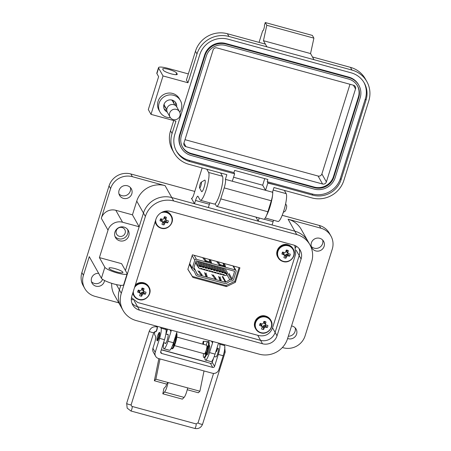 <?xml version="1.0" encoding="UTF-8"?>
<svg xmlns="http://www.w3.org/2000/svg" width="451" height="451" viewBox="0 0 451 451"><rect width="100%" height="100%" fill="white"/><g stroke="black" fill="none" stroke-linecap="round" stroke-linejoin="round"><path stroke-width="0.68" d="M210.482 259.753L211.53 262.713L210.921 262.685L210.042 262.082L205.143 260.966L202.64 257.611M224.457 263.57L225.506 266.552L220.308 264.889L220.516 265.188L219.908 265.137L219.118 264.788L216.615 261.428M204.038 257.989L206.197 260.887L209.986 261.924L209.078 259.37M218.013 261.811L220.178 264.709L223.961 265.74L223.059 263.187M196.422 259.319L235.208 269.912A1.33 1.28 -29.4 0 1 236.07 271.502L233.59 279.417A2.216 2.131 -29.4 0 1 231.369 281.001L230.168 281.063L226.752 283.267A2.216 2.131 -29.4 0 1 224.936 283.555L197.194 275.978A2.216 2.131 -29.4 0 1 195.83 274.822L194.229 271.248L193.248 270.589A2.216 2.131 -29.4 0 1 192.289 268.136L194.77 260.221A1.33 1.28 -29.4 0 1 196.422 259.319L194.155 255.294M210.149 259.663L209.856 260.599L210.555 262.561M206.197 260.887L206.056 261.349M206.332 261.067L206.237 261.388M220.178 264.709L220.032 265.171M220.212 265.205L220.308 264.889M224.53 266.378L223.831 264.416L224.13 263.48M193.688 268.52L196.016 261.084A0.366 0.355 -29.4 0 1 196.478 260.836L234.283 271.164A0.366 0.355 -29.4 0 1 234.526 271.603L232.192 279.039A0.739 0.71 -29.4 0 1 231.408 279.564L229.728 279.654L225.974 282.078A0.739 0.71 -29.4 0 1 225.37 282.174L197.628 274.597A0.739 0.71 -29.4 0 1 197.172 274.208L195.407 270.279L194.048 269.354A0.739 0.71 -29.4 0 1 193.688 268.52M220.212 280.15L219.519 278.188L219.953 276.801L221.193 280.296M206.237 276.333L205.543 274.371L205.977 272.985L207.206 276.519M211.835 274.552L214.806 278.555L216.187 278.915L213.233 274.952L212.9 276.001M218.543 276.384L219.784 279.896L221.193 280.319M197.859 270.73L200.83 274.738L202.211 275.099L199.257 271.136L198.925 272.184M204.568 272.562L205.808 276.08L207.218 276.502M193.659 268.666L194.048 269.354M231.408 279.564L228.268 273.977M224.017 275.042L224.322 274.738L222.946 274.366L222.631 274.806M193.953 267.685L195.407 270.279M226.864 274.563L229.728 279.654M223.33 274.467L222.704 274.935L223.944 275.273L224.124 274.687M224.147 275.285L225.212 275.572L226.368 275.223L227.524 272.973L226.943 273.385L226.368 275.223M226.943 273.385L226.199 273.182L226.03 273.729L225.663 273.627L226.092 272.844L224.857 272.505L225.06 273.481L225.663 273.627M224.688 273.25L225.021 273.453L224.654 273.351L224.784 272.737L223.397 272.353L224.778 272.956M223.392 272.579L222.901 272.872L223.335 272.094L222.095 271.756L222.304 272.725L222.901 272.872M221.926 272.494L222.258 272.697L221.892 272.596L222.022 271.981L220.635 271.603L222.016 272.201M220.635 271.823L220.144 272.122L220.573 271.339L219.338 271L219.541 271.97L220.144 272.122M219.163 271.739L219.496 271.942L219.13 271.846L219.259 271.226L217.878 270.848L219.259 271.446M217.872 271.068L217.382 271.367L217.816 270.583L216.576 270.245L216.779 271.214L217.382 271.367M216.407 270.983L216.739 271.192L216.373 271.09L216.503 270.47L215.116 270.093L216.497 270.696M215.11 270.312L214.62 270.611L215.054 269.828L213.813 269.489L214.022 270.465L214.62 270.611M213.644 270.234L213.977 270.437L213.611 270.335L213.74 269.721L212.359 269.337L213.735 269.94M212.353 269.563L211.863 269.856L212.291 269.078L211.057 268.74L211.26 269.709L211.863 269.856M210.882 269.478L211.215 269.681L210.854 269.58L210.983 268.965L209.597 268.587L210.978 269.185M209.591 268.807L209.101 269.106L209.535 268.322L208.294 267.984L208.497 268.954L209.101 269.106M208.125 268.723L208.458 268.926L208.091 268.83L208.221 268.21L206.834 267.832L208.215 268.43M206.829 268.052L206.338 268.351L206.772 267.567L205.532 267.229L205.741 268.198L206.338 268.351M205.363 267.967L205.695 268.176L205.329 268.074L205.459 267.454L204.077 267.077L205.453 267.68M204.072 267.296L203.581 267.595L204.01 266.812L202.775 266.473L202.978 267.449L203.581 267.595M202.6 267.217L202.939 267.42L202.572 267.319L202.702 266.704L201.315 266.321L202.696 266.924M201.309 266.547L201.185 266.941L200.334 266.332L200.216 266.693L201.028 266.767L201.253 266.062L200.013 265.724L200.334 266.332M199.844 266.462L200.176 266.665L199.81 266.564L199.979 266.022L197.814 264.855L197.425 266.084L198.581 267.635L199.156 265.797M198.581 267.635L199.348 268.508L200.61 268.852L200.78 268.311L201.772 268.582L201.163 268.413M222.822 274.76L220.15 273.599L220.026 273.999L218.605 273.61L218.729 273.21L215.809 272.844L215.933 272.449L215.55 272.342L214.558 272.071L214.434 272.472L213.013 272.083L213.137 271.688L212.754 271.581L210.267 271.333L210.391 270.938L209.399 270.662L208.892 270.955L207.522 270.583L207.646 270.183L204.777 269.833L204.901 269.433L202.031 269.084L202.155 268.683L201.772 268.582M223.944 275.273L223.262 274.856M223.797 275.003L223.91 274.642L223.375 274.496M221.221 274.281L222.732 274.834M201.851 268.988L204.523 269.969L204.709 269.382M204.517 269.332L203.908 269.162M204.596 269.737L207.268 270.718L207.454 270.132M207.263 270.081L206.654 269.912M207.342 270.493L210.014 271.468L210.2 270.882M209.444 270.69L209.332 271.051L209.873 271.203L209.986 270.837L209.399 270.662M210.087 271.243L212.759 272.218L212.731 271.587L212.145 271.417M212.928 272.156L214.434 272.472M215.55 272.342L214.941 272.178M215.725 272.923L217.23 273.233M218.346 273.109L217.737 272.94M218.515 273.684L221.148 274.512L221.334 273.926M221.142 273.87L220.533 273.706M225.641 273.639L225.754 273.272L225.173 273.114M222.574 268.452L224.784 272.748L222.456 268.599M225.754 273.272L226.092 272.844L223.814 268.79M222.879 272.883L222.991 272.522L222.416 272.365M219.812 267.697L222.022 271.992L219.693 267.843M222.991 272.522L223.335 272.094L221.052 268.035M220.116 272.128L220.235 271.767L219.654 271.609M217.055 266.941L219.259 271.237M220.235 271.767L220.573 271.339L218.29 267.28M217.359 271.372L217.472 271.012L216.892 270.854M214.293 266.191L216.503 270.482M217.472 271.012L217.816 270.583L215.533 266.53M214.597 270.623L214.71 270.256L214.135 270.098M211.536 265.436L213.74 269.732L211.412 265.583M214.71 270.256L215.054 269.828L212.771 265.774M211.84 269.867L211.953 269.506L211.372 269.348M208.774 264.681L210.978 268.976L208.655 264.827M211.953 269.506L212.291 269.078L210.008 265.019M209.078 269.112L209.191 268.751L208.616 268.593M206.011 263.925L208.221 268.221M209.191 268.751L209.535 268.322L207.251 264.263M206.316 268.356L206.428 267.995L205.853 267.838M203.254 263.175L205.459 267.466M206.428 267.995L206.772 267.567L204.489 263.514M203.559 267.606L203.672 267.24L203.091 267.082M200.492 262.42L202.702 266.716L200.374 262.561M203.672 267.24L204.01 266.812L201.732 262.758M197.73 261.665L199.94 265.949M200.909 266.49L201.253 266.062L198.97 262.003M201.208 268.441L201.095 268.802L201.631 268.948L201.744 268.587M201.095 268.802L201.631 268.948M201.777 269.219L201.958 268.633M203.953 269.191L203.841 269.551L204.376 269.698L204.495 269.337M203.841 269.551L203.215 269.501M206.699 269.94L206.586 270.301L207.127 270.448L207.24 270.087M206.586 270.301L205.96 270.256M209.332 271.051L208.706 271.006M212.19 271.44L212.077 271.806L212.618 271.953M212.759 272.218L212.945 271.632M212.077 271.806L211.451 271.756M214.986 272.207L214.873 272.567L215.415 272.714L215.527 272.353M214.355 272.539L215.555 272.985L215.741 272.398M214.873 272.567L214.248 272.517M217.782 272.968L217.67 273.329L218.211 273.481L218.323 273.114M217.145 273.306L218.352 273.746L218.538 273.159M217.67 273.329L217.044 273.283M220.578 273.734L220.466 274.095L221.001 274.242L221.114 273.881M220.466 274.095L219.84 274.045M227.524 272.973L225.539 269.439M219.259 271.226L216.937 267.088M216.503 270.47L214.174 266.332M208.221 268.21L205.893 264.072M195.52 262.685L197.425 266.084M195.903 261.462L197.814 264.855M197.611 261.811L199.979 266.022M205.459 267.454L203.13 263.316M131.472 297.621L137.848 302.559L258.744 335.583C265.312 336.722 269.89 334.219 272.477 328.074L295.681 254.031L294.836 245.75M226.441 286.588L235.366 282.32L239.921 267.793L192.402 254.809L187.847 269.343L192.898 277.427L226.441 286.588L225.861 285.556L234.785 281.289L239.086 267.567M187.87 269.275L192.318 276.395L225.861 285.556M192.898 277.427L192.318 276.395M235.366 282.32L234.785 281.289M287.614 338.492A6.731 6.483 150.6 0 0 296.098 329.095A6.731 6.483 150.6 0 0 291.549 325.938M295.157 327.826A6.731 6.483 -29.4 0 1 288.33 336.209M98.656 273.34A6.731 6.483 150.6 0 0 92.066 283.166A6.731 6.483 150.6 0 0 104.553 280.494M102.602 279.361A6.731 6.483 -29.4 0 1 91.474 281.706M119.07 190.333A6.731 6.483 150.6 0 0 126.094 198.564A6.731 6.483 150.6 0 0 131.309 188.777A6.731 6.483 150.6 0 0 119.07 190.333M130.373 187.509A6.731 6.483 -29.4 0 1 118.985 193.913M311.37 242.863A6.731 6.483 150.6 0 0 318.395 251.094A6.731 6.483 150.6 0 0 323.609 241.302A6.731 6.483 150.6 0 0 311.37 242.863M322.668 240.039A6.731 6.483 -29.4 0 1 311.28 246.443M127.577 229.396A7.317 7.053 -29.4 0 1 115.005 236.471M128.794 235.845A7.317 7.053 -29.4 0 1 115.49 237.542A7.317 7.053 -29.4 0 1 121.156 226.898A7.317 7.053 -29.4 0 1 128.794 235.845M116.899 272.015A7.317 1.364 -162.6 0 1 108.962 268.12A7.317 1.364 -162.6 0 1 114.982 268.604A7.317 1.364 -162.6 0 1 122.926 272.5A7.317 1.364 -162.6 0 1 116.899 272.015M284.361 190.39L286.193 193.648A14.629 2.796 105.3 0 1 283.809 210.769A14.629 2.796 105.3 0 1 278.036 221.48L265.244 217.985M272.714 191.489A14.629 2.796 105.3 0 1 269.957 206.986A14.629 2.796 105.3 0 1 266.564 215.33M220.629 172.981L222.461 176.24A14.629 2.796 105.3 0 1 220.082 193.361A14.629 2.796 105.3 0 1 214.31 204.072L200.453 200.283A14.629 2.796 105.3 0 1 200.007 199.889L198.017 196.343A5.852 1.122 -74.7 0 0 197.837 196.185A5.852 1.122 -74.7 0 0 195.531 200.47L194.499 203.762L191.433 198.305A5.852 1.122 -74.7 0 0 191.607 198.468A5.852 1.122 -74.7 0 0 193.919 194.184L201.828 168.945A5.852 1.122 105.3 0 1 202.161 167.935M206.778 169.198L208.604 172.451A14.629 2.796 105.3 0 1 206.225 189.578A14.629 2.796 105.3 0 1 200.453 200.283M207.364 354.593L206.637 354.39A4.831 0.925 -74.7 0 0 206.902 354.881A4.831 0.925 -74.7 0 0 208.807 351.346A4.831 0.925 -74.7 0 0 209.45 345.562A4.831 0.925 -74.7 0 0 208.988 345.849M165.089 343.042A4.831 0.925 -74.7 0 0 165.342 343.527A4.831 0.925 -74.7 0 0 167.242 339.992A4.831 0.925 -74.7 0 0 167.885 334.208A4.831 0.925 -74.7 0 0 167.422 334.495M125.147 233.122A4.685 4.51 -29.4 0 1 116.634 234.204A4.685 4.51 -29.4 0 1 120.259 227.394A4.685 4.51 -29.4 0 1 125.147 233.122M194.776 191.433L130.835 173.968A17.561 16.918 150.6 0 0 109.052 185.885L81.885 272.579A17.561 16.918 150.6 0 0 83.209 285.731L84.743 288.454A17.561 16.918 -29.4 0 1 83.418 275.302L89.264 256.647L101.419 278.256A11.703 2.187 17.4 0 0 112.947 283.702A11.703 2.187 17.4 0 0 123.675 284.784L127.114 273.808A11.703 2.187 17.4 0 0 127.024 273.34L121.584 263.66L99.412 257.606L108.014 230.168L101.3 218.239L110.585 188.614A17.561 16.918 -29.4 0 1 132.369 176.691L165.066 185.626L171.775 197.555L194.499 203.762M273.594 220.263A5.852 1.122 -74.7 0 0 273.114 221.661L272.083 224.953L294.802 231.16L288.093 219.231L320.791 228.161A17.561 16.918 -29.4 0 1 330.933 236.014L329.399 233.285A17.561 16.918 150.6 0 0 319.257 225.438L282.202 215.313M330.933 236.014A17.561 16.918 -29.4 0 1 332.257 249.166L305.09 335.854A17.561 16.918 -29.4 0 1 283.307 347.777L282.377 347.524M118.782 302.835L94.885 296.307A17.561 16.918 -29.4 0 1 84.743 288.454M101.419 278.256L104.858 267.28L99.412 257.606M209.862 202.854A5.852 1.122 -74.7 0 0 209.382 204.252L208.351 207.545L258.226 221.17L255.931 217.089M288.093 219.231A22.826 21.998 -29.4 0 1 301.279 229.441L307.988 241.364A22.826 21.998 150.6 0 0 294.802 231.16L171.775 197.555A22.826 21.998 150.6 0 0 143.457 213.047L139.162 226.763L122.537 222.225A11.703 11.281 150.6 0 0 108.014 230.168M121.302 293.268A22.826 21.998 150.6 0 0 123.022 310.367A22.826 21.998 150.6 0 0 136.208 320.576L259.235 354.182A22.826 21.998 150.6 0 0 287.552 338.684L311.624 261.868A22.826 21.998 150.6 0 0 309.91 244.775A22.826 21.998 150.6 0 0 296.719 234.565L173.691 200.96A22.826 21.998 150.6 0 0 145.374 216.457L121.302 293.268L119.385 289.863L120.812 285.32L119.385 289.863A22.826 21.998 150.6 0 0 121.105 306.956L114.396 295.033A22.826 21.998 -29.4 0 1 111.696 283.318M101.3 218.239A11.703 11.281 -29.4 0 1 115.822 210.296L132.447 214.834L136.749 201.118A22.826 21.998 -29.4 0 1 165.066 185.626M218.797 343.132A4.392 4.228 150.6 0 0 218.07 344.519L215.059 354.12A10.243 1.956 105.3 0 1 211.017 361.612L205.476 360.101A10.243 1.956 105.3 0 1 204.895 357.412M171.149 330.121A4.392 4.228 -29.4 0 1 170.963 331.648L167.952 341.255A10.243 1.956 105.3 0 1 163.916 348.747A10.243 1.956 105.3 0 1 163.741 342.675M167.952 341.255L173.494 342.766L176.504 333.165A4.392 4.228 -29.4 0 1 177.232 331.778M212.714 341.475A4.392 4.228 -29.4 0 1 212.528 343.002L209.518 352.603A10.243 1.956 105.3 0 1 205.476 360.101M259.224 217.985L258.226 221.17M167.569 329.14L166.013 334.112M206.383 345.139L206.75 343.11A8.101 1.55 105.3 0 1 208.069 341.796L208.683 341.959L209.134 340.494M104.858 267.28A11.703 2.187 17.4 0 0 116.386 272.725A11.703 2.187 17.4 0 0 127.114 273.808M132.447 214.834L139.162 226.763M173.494 342.766A10.243 1.956 105.3 0 1 169.458 350.264L163.916 348.747M134.189 300.749L137.561 306.742L260.588 340.347A11.703 11.281 150.6 0 0 275.11 332.398L299.182 255.587L275.11 332.398A11.703 11.281 -29.4 0 1 260.588 340.347L137.561 306.742A11.703 11.281 -29.4 0 1 131.906 303.123A11.703 11.281 -29.4 0 0 137.561 306.742L139.477 310.147A11.703 11.281 -29.4 0 1 132.712 304.915A11.703 11.281 -29.4 0 1 131.833 296.149L155.905 219.333A11.703 11.281 -29.4 0 1 170.427 211.384L293.454 244.994A11.703 11.281 -29.4 0 1 300.214 250.226A11.703 11.281 -29.4 0 1 301.099 258.992L277.027 335.809A11.703 11.281 -29.4 0 1 262.505 343.758L139.477 310.147M301.099 258.992L299.182 255.587A11.703 11.281 -29.4 0 0 299.103 248.608A11.703 11.281 -29.4 0 1 299.182 255.587L296.149 250.198M133.276 299.96A11.703 11.281 -29.4 0 1 131.32 299.103M295.743 247.892A11.703 11.281 150.6 0 0 295.974 246.02M116.426 284.609L119.385 289.863A22.826 21.998 150.6 0 0 121.105 306.956L123.022 310.367M173.691 200.96L171.775 197.555A22.826 21.998 150.6 0 0 143.457 213.047L125.446 270.527M309.91 244.775L307.988 241.364A22.826 21.998 150.6 0 0 294.802 231.16L296.719 234.565M166.588 384.094L168.099 382.538A7.949 1.522 105.3 0 1 164.53 392.043L162.817 393.802L163.916 388.407L165.624 386.648A2.142 0.412 -74.7 0 0 166.588 384.094L154.36 380.751L158.791 358.968A7.261 1.387 105.3 0 1 158.865 358.618M157.055 338.69A4.431 0.846 -74.7 0 0 157.202 340.888A4.431 0.846 -74.7 0 0 158.949 337.647A4.431 0.846 -74.7 0 0 159.536 332.342A4.431 0.846 -74.7 0 0 158.295 334.163M155.837 331.457A2.469 0.474 -74.7 0 0 155.945 331.603A2.469 0.474 -74.7 0 0 156.92 329.799A2.469 0.474 -74.7 0 0 157.247 326.84A2.469 0.474 -74.7 0 0 157.083 326.913M214.253 356.47L215.899 356.921A4.431 0.846 -74.7 0 0 217.647 353.68A4.431 0.846 -74.7 0 0 218.233 348.375A4.431 0.846 -74.7 0 0 216.486 351.617M204.021 370.953L199.894 391.226L198.384 392.776L187.244 389.732M162.18 350.173A7.261 1.387 105.3 0 1 162.597 350.021A7.261 1.387 105.3 0 1 162.817 350.218L161.283 349.931M162.817 350.218L206.84 362.249A7.261 1.387 -74.7 0 0 206.62 362.052L162.597 350.021M159.998 358.928L155.871 379.201L154.36 380.751M199.894 391.226L155.871 379.201M206.84 362.249L210.42 363.348A1.477 1.421 -29.4 0 0 212.252 362.35L213.284 359.064A5.812 1.111 -74.7 0 0 213.503 358.308M160.714 351.746L161.689 353.477L212.703 367.413A1.477 1.421 150.6 0 0 214.535 366.409L212.252 362.35M154.862 331.474A5.812 1.111 105.3 0 0 154.766 334.873L155.527 336.226A5.812 1.111 -74.7 0 1 154.58 343.025L152.928 348.302A5.164 4.978 150.6 0 0 153.317 352.169L155.601 356.228A5.164 4.978 150.6 0 0 158.589 358.539L212.393 373.236A5.164 4.978 150.6 0 0 218.803 369.73L223.189 355.743L218.295 354.407L214.535 366.409M187.667 387.888A7.949 1.522 105.3 0 1 184.098 397.387L182.384 399.146L162.817 393.802M160.466 327.2L161.013 328.17A8.716 1.669 105.3 0 1 159.598 338.374L155.212 352.361A5.164 4.978 150.6 0 0 155.601 356.228M161.689 353.477A1.477 1.421 -29.4 0 1 160.725 351.712L164.485 339.71A8.716 1.669 -74.7 0 0 165.906 329.506L161.013 328.17M156.147 326.727A5.812 1.111 105.3 0 1 156.379 326.084M224.057 344.57L224.604 345.545A8.716 1.669 105.3 0 1 223.189 355.743M219.169 343.234L219.716 344.209A8.716 1.669 105.3 0 1 218.295 354.407M165.359 328.537L165.906 329.506M174.475 345.607L204.376 353.776A4.431 0.846 -74.7 0 0 206.124 350.534A4.431 0.846 -74.7 0 0 206.71 345.229L176.809 337.06M174.593 339.27A4.431 0.846 105.3 0 1 173.968 341.751A4.431 0.846 105.3 0 1 173.099 343.978L173.618 344.113L173.534 344.451M157.619 335.826A2.954 0.564 105.3 0 1 158.662 333.695A2.954 0.564 105.3 0 1 158.391 337.201A2.954 0.564 105.3 0 1 157.134 339.282A2.954 0.564 105.3 0 1 157.619 335.826M176.504 333.171L176.527 333.176A8.101 1.55 105.3 0 1 175.884 341.401A8.101 1.55 105.3 0 1 172.259 348.803L171.645 348.64A8.101 1.55 105.3 0 1 171.324 348.245M173.37 343.775A3.242 0.62 -74.7 0 0 173.472 344.074M172.767 344.914L172.829 345.601A5.186 0.992 -74.7 0 0 173.567 344.384L173.889 342.478A3.242 0.62 -74.7 0 0 174.475 340.601L175.151 339.327A5.186 0.992 -74.7 0 0 175.433 337.303L175.27 337.1M176.318 333.751A8.101 1.55 105.3 0 1 174.83 342.737A8.101 1.55 105.3 0 1 171.645 348.64M175.326 338.306L174.926 338.199M208.683 341.959A8.101 1.55 105.3 0 1 208.046 350.185A8.101 1.55 105.3 0 1 204.416 357.592L203.801 357.423A8.101 1.55 105.3 0 1 203.519 353.539M205.526 352.558A3.242 0.62 -74.7 0 0 205.628 352.857M205.261 352.755L205.774 352.896L205.69 353.234M205.07 353.11L204.991 354.39A5.186 0.992 -74.7 0 0 205.724 353.167L206.045 351.267A3.242 0.62 -74.7 0 0 206.637 349.39L207.308 348.11A5.186 0.992 -74.7 0 0 207.59 346.086L206.975 346.954A3.242 0.62 -74.7 0 0 206.941 346.718M208.069 341.796A8.101 1.55 105.3 0 1 207.432 350.015A8.101 1.55 105.3 0 1 203.801 357.423M207.483 347.095L206.975 346.954M201.135 182.249L204.647 180.158A6.004 1.15 105.3 0 1 204.889 180.107A6.004 1.15 105.3 0 1 204.094 187.295A6.004 1.15 105.3 0 1 201.727 191.686A6.004 1.15 105.3 0 1 201.541 191.517L199.584 187.932A2.999 0.575 105.3 0 1 200.075 184.42A2.999 0.575 105.3 0 1 201.135 182.249A2.999 0.575 105.3 0 1 200.858 185.823A2.999 0.575 105.3 0 1 199.584 187.932M283.301 212.336L285.066 211.282A2.999 0.575 -74.7 0 0 286.126 209.112A2.999 0.575 -74.7 0 0 286.616 205.605L285.63 203.796M202.77 344.152A2.356 0.366 95.3 0 1 203.395 341.255A2.356 0.366 95.3 0 1 203.469 341.322A2.356 0.366 95.3 0 1 203.457 344.338M180.383 100.517L179.351 98.679A11.703 11.281 150.6 0 0 168.014 93.126A11.703 11.281 150.6 0 0 158.064 101.39A11.703 11.281 150.6 0 0 158.944 110.157L159.981 111.995A11.703 11.281 -29.4 0 1 159.102 103.228A11.703 11.281 -29.4 0 1 169.046 94.969A11.703 11.281 -29.4 0 1 180.383 100.517A11.703 11.281 -29.4 0 1 181.268 109.283A11.703 11.281 -29.4 0 1 179.791 112.333M176.674 106.752A6.585 6.342 150.6 0 0 165.139 102.354A6.585 6.342 150.6 0 0 167.236 112.057M166.797 110.461A6.585 6.342 -29.4 0 1 164.006 108.522M164.187 105.635L164.818 106.148M164.091 104.153L164.683 106.926L166.16 108.533M349.993 84.275L321.89 173.945A3.072 2.96 -29.4 0 1 318.079 176.031L184.995 139.675M216.908 47.919L353.516 85.239A3.072 2.96 -29.4 0 1 355.523 88.915L326.377 181.916A3.072 2.96 -29.4 0 1 322.566 184.002L185.953 146.688A3.072 2.96 -29.4 0 1 183.946 143.012L213.092 50.005A3.072 2.96 -29.4 0 1 216.908 47.919M182.413 146.851A15.509 14.945 150.6 0 0 191.201 153.481L314.229 187.086A15.509 14.945 150.6 0 0 333.469 176.561L358.398 96.999A15.509 14.945 150.6 0 0 357.401 85.69M181.415 135.542A15.509 14.945 150.6 0 0 182.582 147.161A15.509 14.945 150.6 0 0 191.545 154.095L314.572 187.701A15.509 14.945 150.6 0 0 333.813 177.17L358.748 97.613A15.509 14.945 150.6 0 0 357.575 85.994A15.509 14.945 150.6 0 0 348.617 79.06L225.59 45.455A15.509 14.945 150.6 0 0 206.349 55.986L181.415 135.542M180.028 135.165A16.975 16.354 150.6 0 0 181.308 147.877A16.975 16.354 150.6 0 0 191.117 155.465L314.144 189.07A16.975 16.354 150.6 0 0 335.2 177.553L360.129 97.991A16.975 16.354 150.6 0 0 358.855 85.278A16.975 16.354 150.6 0 0 349.046 77.69L226.019 44.085A16.975 16.354 150.6 0 0 204.963 55.603L180.028 135.165L179.684 134.55A16.975 16.354 150.6 0 0 180.964 147.263L181.308 147.877M311.089 67.317L310.745 66.703L263.638 53.832L263.982 54.447L263.638 53.838L225.675 43.471A16.975 16.354 150.6 0 0 204.619 54.994L179.684 134.55M358.855 85.278L358.506 84.664A16.975 16.354 150.6 0 0 348.702 77.076L310.745 66.709M176.217 150.741A22.826 21.998 150.6 0 0 189.048 160.342L233.939 172.603L234.627 170.405L267.877 179.487L267.189 181.685L312.075 193.947A22.826 21.998 150.6 0 0 340.398 178.449L365.327 98.893A22.826 21.998 150.6 0 0 363.946 82.415M267.189 181.685L267.855 182.864L312.768 195.17A22.826 21.998 150.6 0 0 341.086 179.678L366.02 100.116A22.826 21.998 150.6 0 0 364.301 83.023A22.826 21.998 150.6 0 0 351.109 72.814L228.088 39.209A22.826 21.998 150.6 0 0 199.765 54.706L174.836 134.263A22.826 21.998 150.6 0 0 176.555 151.361A22.826 21.998 150.6 0 0 189.741 161.565L234.627 173.827L233.939 172.603M314.009 59.701L310.559 53.568L263.457 40.697L266.907 46.831L351.972 70.074A25.752 24.816 -29.4 0 1 366.849 81.586A25.752 24.816 -29.4 0 1 368.788 100.877L343.854 180.434A25.752 24.816 -29.4 0 1 311.906 197.916L273.949 187.548L272.483 192.211L265.56 190.316L267.821 183.089L274.806 184.803M266.907 46.831L265.374 44.108L227.411 33.74A25.752 24.816 150.6 0 0 195.463 51.222L186.432 80.024L187.966 82.753L196.997 53.945A25.752 24.816 -29.4 0 1 228.945 36.469L266.907 46.836M234.627 173.827L232.31 181.234L225.382 179.34L226.842 174.678L188.879 164.311A25.752 24.816 -29.4 0 1 174.001 152.793A25.752 24.816 -29.4 0 1 172.062 133.507L175.929 121.161L150.995 114.351L163.031 75.943L187.966 82.753M264.743 178.635L262.679 185.203L265.56 190.316L232.31 181.234M233.556 177.249L262.679 185.203M170.388 117.626A11.703 11.281 -29.4 0 1 159.981 111.995M225.382 179.34A7.317 1.398 105.3 0 1 224.192 187.904L220.753 198.874A10.243 1.956 105.3 0 1 216.711 206.372A10.243 1.956 105.3 0 1 216.401 206.096L215.11 203.801M220.753 198.874L267.855 211.75L271.293 200.774A7.317 1.398 -74.7 0 0 272.483 192.211M366.849 81.586L365.316 78.863A25.752 24.816 150.6 0 0 350.438 67.346L312.481 56.978M162.777 69.24L163.352 70.26A7.317 1.364 17.4 0 0 170.557 73.665A7.317 1.364 17.4 0 0 177.26 74.342A7.317 1.364 17.4 0 0 177.209 74.043L176.634 73.023A7.317 1.364 17.4 0 0 169.429 69.617A7.317 1.364 17.4 0 0 162.721 68.941A7.317 1.364 17.4 0 0 162.777 69.24M163.031 75.943L158.622 68.101A11.703 2.187 -162.6 0 1 158.532 67.627A11.703 2.187 -162.6 0 1 168.172 68.405L188.349 73.919M158.532 67.627L156.813 73.118A11.703 2.187 17.4 0 0 156.903 73.592L158.628 76.659L148.311 109.576L150.995 114.351M173.731 120.558L170.529 130.779A25.752 24.816 150.6 0 0 172.468 150.065L174.001 152.793M267.855 211.75A10.243 1.956 105.3 0 1 263.812 219.242L216.711 206.372M259.049 42.383L262.685 30.781A2.926 0.558 -74.7 0 0 262.77 30.86A2.926 0.558 -74.7 0 0 264.004 28.452A2.926 0.558 -74.7 0 0 264.404 25.295L265.261 22.55L312.368 35.415L313.902 38.143L310.559 53.568M265.261 22.55L266.795 25.279L263.457 40.697M313.902 38.143L266.795 25.279M175.326 102.151A6.585 6.342 -29.4 0 1 175.535 105.545M174.216 104.001L173.612 101.903L171.549 99.959M172.874 101.616L172.767 100.815M170.072 117.136L167.422 112.423A5.429 5.232 -29.4 0 1 173.748 104.671A5.429 5.232 -29.4 0 1 176.888 107.101L179.537 111.809A5.429 5.232 -29.4 0 1 173.207 119.56A5.429 5.232 -29.4 0 1 170.641 111.25A5.429 5.232 -29.4 0 1 179.537 111.809M162.478 222.134A2.768 2.672 150.6 0 0 163.324 222.298L164.046 224.874A12.639 3.467 -75.7 0 0 164.688 223.262A12.617 4.177 -52.4 0 0 165.207 222.681A12.617 4.144 -4.8 0 0 165.974 222.563A12.639 3.411 18.4 0 0 167.671 222.89A4.172 4.02 150.6 0 0 168.319 220.827A12.639 1.291 -163.6 0 1 166.644 220.421L166.058 219.964A12.617 2.385 -98.2 0 0 165.968 219.186A12.639 3.467 -75.7 0 0 166.413 217.337A4.172 4.02 150.6 0 0 164.327 216.768A12.639 1.347 106.2 0 1 163.809 218.594A12.617 2.058 128.6 0 1 163.313 219.214A12.617 2.03 174.1 0 1 162.523 219.293A12.639 1.291 -163.6 0 1 160.703 218.746A4.172 4.02 150.6 0 0 160.054 220.81A12.639 3.411 18.4 0 0 161.853 221.435A12.617 2.306 40.8 0 0 162.461 221.931L162.529 222.67A12.639 1.347 106.2 0 1 161.965 224.305A4.172 4.02 150.6 0 0 164.046 224.874M163.324 222.298L164.198 220.877L165.867 220.905A2.768 2.672 150.6 0 0 166.194 220.071M155.674 220.065A8.287 7.983 150.6 0 0 161.441 228.031A8.287 7.983 150.6 0 0 171.718 222.405A8.287 7.983 150.6 0 0 166.306 212.5A8.287 7.983 150.6 0 0 160.951 212.833M166.058 219.964L164.824 218.882L164.722 217.822L164.903 217.247L166.413 217.337M164.903 217.247A2.768 2.672 150.6 0 0 164.265 216.993M164.722 217.822L165.968 219.186M165.867 220.905L167.671 222.89M160.906 218.808A2.768 2.672 150.6 0 0 160.765 219.513L162.185 220.325L162.461 221.931M165.28 220.742L165.974 222.563M164.198 220.877L165.207 222.681M163.504 221.717L164.688 223.262M161.351 219.671L161.853 221.435M160.765 219.513L160.054 220.81M262.042 326.766A2.768 2.672 150.6 0 0 262.888 326.93L263.615 329.506A12.639 3.467 -75.7 0 0 264.252 327.894A12.617 4.177 -52.4 0 0 264.771 327.313A12.617 4.144 -4.8 0 0 265.538 327.195A12.639 3.411 18.4 0 0 267.234 327.522A4.172 4.02 150.6 0 0 267.883 325.459A12.639 1.291 -163.6 0 1 266.208 325.053L265.622 324.596A12.617 2.385 -98.2 0 0 265.532 323.818A12.639 3.467 -75.7 0 0 265.977 321.969A4.172 4.02 150.6 0 0 263.891 321.4A12.639 1.347 106.2 0 1 263.373 323.226A12.617 2.058 128.6 0 1 262.877 323.846A12.617 2.03 174.1 0 1 262.087 323.931A12.639 1.291 -163.6 0 1 260.266 323.378A4.172 4.02 150.6 0 0 259.624 325.442A12.639 3.411 18.4 0 0 261.417 326.067A12.617 2.306 40.8 0 0 262.025 326.563L262.093 327.302A12.639 1.347 106.2 0 1 261.529 328.937A4.172 4.02 150.6 0 0 263.615 329.506M262.888 326.93L263.762 325.509L265.43 325.537A2.768 2.672 150.6 0 0 265.757 324.703M261.005 332.663A8.287 7.983 150.6 0 0 271.282 327.037A8.287 7.983 150.6 0 0 265.876 317.132A8.287 7.983 150.6 0 0 255.593 322.753A8.287 7.983 150.6 0 0 261.005 332.663M265.622 324.596L264.387 323.514L264.286 322.454L264.472 321.879L265.977 321.969M264.472 321.879A2.768 2.672 150.6 0 0 263.829 321.625M264.286 322.454L265.532 323.818M265.43 325.537L267.234 327.522M260.469 323.44A2.768 2.672 150.6 0 0 260.328 324.145L261.749 324.957L262.025 326.563M264.844 325.374L265.538 327.195M263.762 325.509L264.771 327.313M263.068 326.349L264.252 327.894M260.915 324.303L261.417 326.067M260.328 324.145L259.624 325.442M284.395 255.435A2.768 2.672 150.6 0 0 285.241 255.599L285.968 258.175A12.639 3.467 -75.7 0 0 286.611 256.568A12.617 4.177 -52.4 0 0 287.124 255.982A12.617 4.144 -4.8 0 0 287.89 255.864A12.639 3.411 18.4 0 0 289.587 256.196A4.172 4.02 150.6 0 0 290.235 254.133A12.639 1.291 -163.6 0 1 288.561 253.727L287.975 253.265A12.617 2.385 -98.2 0 0 287.885 252.487A12.639 3.467 -75.7 0 0 288.33 250.638A4.172 4.02 150.6 0 0 286.244 250.068A12.639 1.347 106.2 0 1 285.725 251.9A12.617 2.058 128.6 0 1 285.229 252.515A12.617 2.03 174.1 0 1 284.44 252.599A12.639 1.291 -163.6 0 1 282.619 252.053A4.172 4.02 150.6 0 0 281.976 254.116A12.639 3.411 18.4 0 0 283.769 254.742A12.617 2.306 40.8 0 0 284.378 255.232L284.446 255.976A12.639 1.347 106.2 0 1 283.882 257.611A4.172 4.02 150.6 0 0 285.968 258.175M285.241 255.599L286.114 254.178L287.783 254.206A2.768 2.672 150.6 0 0 288.11 253.372M283.358 261.332A8.287 7.983 150.6 0 0 293.635 255.711A8.287 7.983 150.6 0 0 288.228 245.801A8.287 7.983 150.6 0 0 277.951 251.427A8.287 7.983 150.6 0 0 283.358 261.332M287.975 253.265L286.74 252.188L286.639 251.128L286.825 250.547L288.33 250.638M286.825 250.547A2.768 2.672 150.6 0 0 286.182 250.294M286.639 251.128L287.885 252.487M287.783 254.206L289.587 256.196M282.822 252.115A2.768 2.672 150.6 0 0 282.681 252.814L284.102 253.631L284.378 255.232M287.197 254.048L287.89 255.864M286.114 254.178L287.124 255.982M285.421 255.018L286.611 256.568M283.267 252.972L283.769 254.742M282.681 252.814L281.976 254.116M140.126 293.466A2.768 2.672 150.6 0 0 140.966 293.624L141.693 296.206A12.639 3.467 -75.7 0 0 142.336 294.593A12.617 4.177 -52.4 0 0 142.854 294.007A12.617 4.144 -4.8 0 0 143.621 293.889A12.639 3.411 18.4 0 0 145.318 294.221A4.172 4.02 150.6 0 0 145.966 292.158A12.639 1.291 -163.6 0 1 144.292 291.752L143.706 291.29A12.617 2.385 -98.2 0 0 143.615 290.512A12.639 3.467 -75.7 0 0 144.055 288.663A4.172 4.02 150.6 0 0 141.975 288.093A12.639 1.347 106.2 0 1 141.456 289.925A12.617 2.058 128.6 0 1 140.96 290.54A12.617 2.03 174.1 0 1 140.171 290.624A12.639 1.291 -163.6 0 1 138.35 290.078A4.172 4.02 150.6 0 0 137.702 292.141A12.639 3.411 18.4 0 0 139.5 292.767A12.617 2.306 40.8 0 0 140.109 293.257L140.176 294.001A12.639 1.347 106.2 0 1 139.613 295.636A4.172 4.02 150.6 0 0 141.693 296.206M140.966 293.624L141.845 292.203L143.514 292.231A2.768 2.672 150.6 0 0 143.841 291.397M133.321 291.391A8.287 7.983 150.6 0 0 139.088 299.357A8.287 7.983 150.6 0 0 149.366 293.736A8.287 7.983 150.6 0 0 143.954 283.826A8.287 7.983 150.6 0 0 134.499 287.637M143.706 291.29L142.471 290.213L142.369 289.153L142.55 288.572L144.055 288.663M142.55 288.572A2.768 2.672 150.6 0 0 141.913 288.324M142.369 289.153L143.615 290.512M143.514 292.231L145.318 294.221M138.553 290.14A2.768 2.672 150.6 0 0 138.412 290.839L139.833 291.656L140.109 293.257M142.928 292.073L143.621 293.889M141.845 292.203L142.854 294.007M141.152 293.043L142.336 294.593M138.998 290.996L139.5 292.767M138.412 290.839L137.702 292.141M235.208 269.912L232.941 265.887M203.429 257.825L203.243 258.417M217.219 262.234L217.405 261.642M192.16 255.576L194.77 260.221M189.679 263.497L192.289 268.136M197.628 274.597L196.236 272.122M222.225 276.587L225.37 282.174M232.192 279.039L229.052 273.453M234.272 271.158L234.526 271.603M222.828 276.491L225.974 282.078M83.418 275.302L81.885 272.579M110.585 188.614L109.052 185.885M132.369 176.691L130.835 173.968M191.433 198.305L191.838 198.417M320.791 228.161L319.257 225.438M209.518 352.603L215.059 354.12M273.114 221.661L264.128 219.209M209.382 204.252L195.531 200.47M169.909 329.782L170.963 331.648M211.474 341.131L212.528 343.002M122.537 222.225L115.822 210.296M136.749 201.118L145.374 216.457M286.193 193.648L273.148 190.085M208.604 172.451L222.461 176.24M262.505 343.758L257.752 335.313M272.545 327.849L277.027 335.809M212.703 367.413L210.42 363.348M164.485 339.71L159.598 338.374M155.212 352.361L152.928 348.302M164.53 392.043L184.098 397.387M224.604 345.545L219.716 344.209M173.302 344.908L172.818 344.778M205.459 353.697L204.957 353.556M207.573 346.34L207.246 346.25M153.768 332.449A2.356 0.44 -162.6 0 1 153.785 332.545A2.356 0.44 -162.6 0 1 151.626 332.325A2.356 0.44 -162.6 0 1 149.304 331.231A2.356 0.44 -162.6 0 1 149.287 331.135C150.747 327.668 153.329 326.259 157.033 326.896A2.356 0.451 -74.7 0 1 157.1 326.964A2.356 0.451 -74.7 0 1 156.717 329.72A2.356 0.451 -74.7 0 1 155.787 331.446L153.785 332.545L131.168 404.71A2.356 0.44 17.4 0 1 129.009 404.491A2.356 0.44 17.4 0 1 126.692 403.397A2.356 0.44 17.4 0 1 126.675 403.301L127.165 408.104L130.863 410.979A2.356 0.451 -74.7 0 0 131.793 409.254A2.356 0.451 -74.7 0 0 132.177 406.492A2.356 0.451 -74.7 0 0 132.109 406.43L196.072 423.906L198.074 422.807L213.554 373.417M194.759 428.388A2.356 0.451 -74.7 0 0 194.826 428.45A2.356 0.451 -74.7 0 0 195.757 426.725A2.356 0.451 -74.7 0 0 196.14 423.968A2.356 0.451 -74.7 0 0 196.072 423.906M202.555 424.12A2.356 0.44 -162.6 0 1 202.572 424.216A2.356 0.44 -162.6 0 1 200.413 423.996A2.356 0.44 -162.6 0 1 198.09 422.903A2.356 0.44 -162.6 0 1 198.074 422.807M225.167 351.955A2.356 0.44 -162.6 0 1 225.19 352.045A2.356 0.44 -162.6 0 1 224.164 352.096M130.796 410.912A2.356 0.451 -74.7 0 0 130.863 410.979L194.826 428.45C198.53 429.093 201.112 427.678 202.572 424.216L225.19 352.045L224.699 347.247M155.719 331.384A2.356 0.451 -74.7 0 0 155.787 331.446L156.108 331.536M183.929 143.08L185.953 146.688M318.079 176.031L322.566 184.002M321.89 173.945L326.377 181.916M353.443 85.216L355.523 88.915M191.545 154.095L191.201 153.481M358.398 96.999L358.748 97.613M333.469 176.561L333.813 177.17M314.229 187.086L314.572 187.701M204.963 55.603L204.619 54.994M226.019 44.085L225.675 43.471M349.046 77.69L348.702 77.076M189.741 161.565L189.048 160.342M365.327 98.893L366.02 100.116M340.398 178.449L341.086 179.678M312.075 193.947L312.768 195.17M224.192 187.904L229.04 189.228A7.317 1.398 105.3 0 1 229.035 189.234L271.293 200.774M350.438 67.346L351.972 70.074M227.411 33.74L228.945 36.469M195.463 51.222L196.997 53.945M158.622 68.101L156.903 73.592M170.529 130.779L172.062 133.507M177.209 74.043L177.046 74.55M176.104 74.697L176.634 73.023M172.006 222.298A8.716 8.4 150.6 0 0 171.346 215.77A8.716 8.4 150.6 0 0 166.312 211.869A8.716 8.4 150.6 0 0 163.623 211.575M155.206 221.565A8.716 8.4 150.6 0 0 156.153 224.316C157.303 226.295 158.994 227.608 161.227 228.251C168.229 230.574 175.264 221.915 171.346 215.77L171.126 215.381A8.716 8.4 150.6 0 0 166.092 211.48A8.716 8.4 150.6 0 0 164.863 211.237M155.116 221.847A8.716 8.4 150.6 0 0 155.933 223.927L155.116 221.853M155.933 223.927L156.153 224.316A8.716 8.4 150.6 0 0 161.187 228.217M271.57 326.93A8.716 8.4 150.6 0 0 270.91 320.402A8.716 8.4 150.6 0 0 265.876 316.506A8.716 8.4 150.6 0 0 255.063 322.42A8.716 8.4 150.6 0 0 255.717 328.948A8.716 8.4 150.6 0 0 260.757 332.849M270.69 320.013A8.716 8.4 150.6 0 0 265.656 316.112A8.716 8.4 150.6 0 0 254.843 322.031A8.716 8.4 150.6 0 0 255.497 328.559C251.579 322.414 258.615 313.755 265.616 316.078C267.849 316.72 269.54 318.034 270.69 320.013L270.91 320.402C274.828 326.547 267.793 335.206 260.791 332.883C258.564 332.24 256.867 330.927 255.717 328.948L255.497 328.559M293.922 255.599A8.716 8.4 150.6 0 0 293.268 249.07A8.716 8.4 150.6 0 0 288.228 245.175A8.716 8.4 150.6 0 0 277.416 251.094A8.716 8.4 150.6 0 0 278.07 257.622A8.716 8.4 150.6 0 0 283.11 261.518M293.049 248.681A8.716 8.4 150.6 0 0 288.009 244.786A8.716 8.4 150.6 0 0 277.196 250.7A8.716 8.4 150.6 0 0 277.85 257.228C273.932 251.083 280.967 242.424 287.969 244.752C290.202 245.395 291.893 246.703 293.049 248.681L293.268 249.07C297.186 255.221 290.145 263.88 283.143 261.552C280.917 260.909 279.225 259.601 278.07 257.622L277.85 257.228M149.653 293.629A8.716 8.4 150.6 0 0 148.993 287.095A8.716 8.4 150.6 0 0 143.959 283.2A8.716 8.4 150.6 0 0 135.08 285.787M132.853 292.896A8.716 8.4 150.6 0 0 133.8 295.647C134.95 297.626 136.642 298.934 138.874 299.577C145.876 301.905 152.912 293.246 148.993 287.095L148.774 286.706A8.716 8.4 150.6 0 0 143.739 282.811A8.716 8.4 150.6 0 0 135.356 284.902M132.763 293.173A8.716 8.4 150.6 0 0 133.581 295.253L132.763 293.178M133.581 295.253L133.8 295.647A8.716 8.4 150.6 0 0 138.835 299.543M233.449 266.028L235.974 270.51M189.403 264.371L192.459 269.794M208.971 345.844L209.698 346.041M216.965 348.031L218.233 348.375M165.85 334.067L168.133 334.693M158.662 333.695L159.789 333.024M205.374 352.519L205.91 352.665M173.218 343.735L173.753 343.876M163.572 342.63L165.799 343.239M157.134 339.282L157.765 340.432M268.43 209.912L268.92 210.042M131.168 404.71L131.269 405.793L132.109 406.43M157.354 326.986L157.033 326.896M149.287 331.135L126.675 403.301M167.27 330.104L165.872 329.444M208.74 341.757L203.395 341.255M172.135 100.297L174.836 105.1M164.079 104.829L166.78 109.632M164.948 211.22L166.053 211.446C168.285 212.088 169.976 213.402 171.126 215.381M135.385 284.818L143.7 282.777C145.932 283.42 147.624 284.728 148.774 286.706"/></g></svg>
